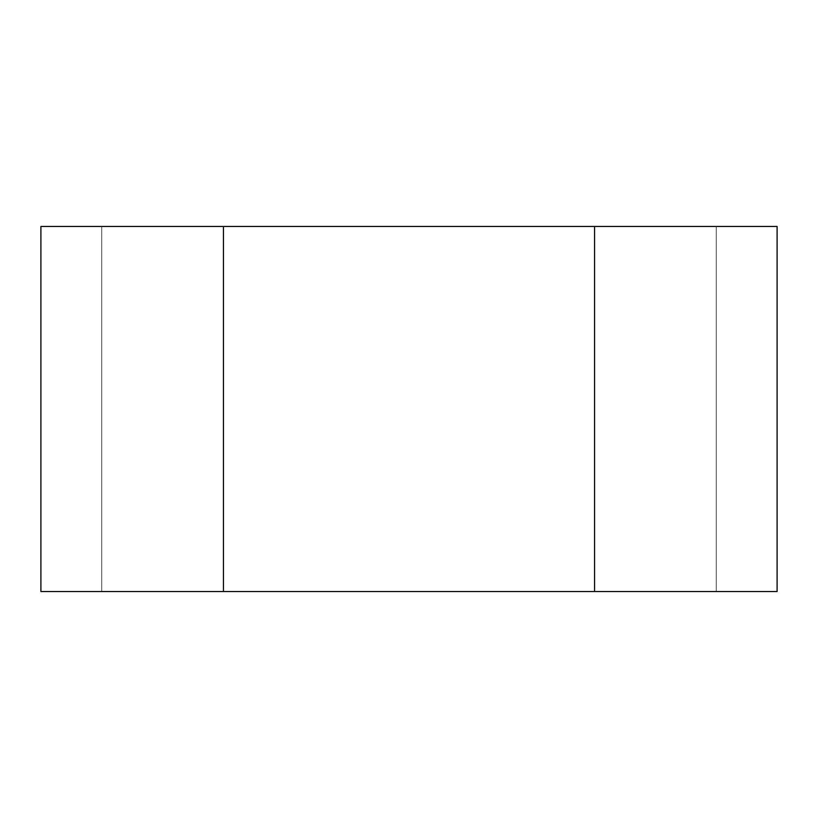 <?xml version="1.0" encoding="UTF-8"?>
<svg xmlns="http://www.w3.org/2000/svg" width="818" height="818" viewBox="0 0 818 818"><rect width="100%" height="100%" fill="white"/><g stroke="black" fill="none" stroke-linecap="round" stroke-linejoin="round"><path stroke-width="0.61" stroke-dasharray="4.09 3.07" d="M101.739 226.474L716.261 226.474L101.739 226.474L101.739 591.526L716.261 591.526L716.261 226.474L716.261 591.526L101.739 591.526L101.739 226.474L716.261 226.474L101.739 226.474L101.739 591.526L716.261 591.526L716.261 226.474L716.261 591.526L101.739 591.526L101.739 226.474L716.261 226.474L101.739 226.474L101.739 591.526L716.261 591.526L716.261 226.474L716.261 591.526L101.739 591.526L101.739 226.474L716.261 226.474L101.739 226.474L101.739 591.526L716.261 591.526L716.261 226.474L716.261 591.526L101.739 591.526L101.739 226.474L716.261 226.474L716.261 591.526L716.261 226.474L716.261 591.526L101.739 591.526L101.739 226.474L101.739 591.526L101.739 226.474L101.739 591.526L716.261 591.526L716.261 226.474L101.739 226.474M594.574 226.474L777.1 226.474L777.1 591.526L40.9 591.526L40.9 226.474L594.574 226.474L223.426 226.474L223.426 591.526L594.574 591.526L594.574 226.474L716.261 226.474L223.426 226.474L223.426 591.526L101.739 591.526L594.574 591.526L594.574 226.474L594.574 591.526M223.426 591.526L223.426 226.474"/><path stroke-width="1.23" d="M40.9 591.526L223.426 591.526L223.426 226.474L40.9 226.474L40.9 591.526M223.426 226.474L594.574 226.474L594.574 591.526L223.426 591.526M594.574 591.526L777.1 591.526L777.1 226.474L594.574 226.474"/></g></svg>
